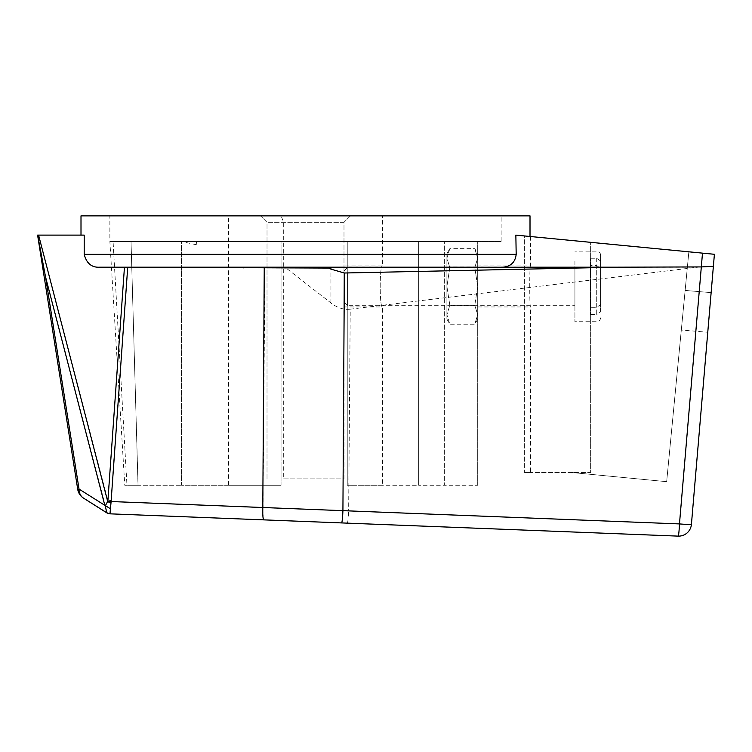 <?xml version="1.0" encoding="UTF-8"?>
<svg xmlns="http://www.w3.org/2000/svg" width="752" height="752" viewBox="0 0 752 752"><rect width="100%" height="100%" fill="white"/><g stroke="black" fill="none" stroke-linecap="round" stroke-linejoin="round"><path stroke-width="0.56" stroke-dasharray="3.76 2.82" d="M382.477 485.284L347.245 485.284L382.477 485.284L382.477 306.957C379.459 308.235 379.459 264.629 382.477 265.907C379.469 264.629 379.459 308.217 382.477 306.957L343.993 306.957L343.993 265.907L343.993 306.957M228.533 485.284L281.041 485.284L228.533 485.284L228.533 215.871L382.477 215.871L382.477 265.907L343.993 265.907M530.498 472.453L524.36 472.453L530.498 472.453L530.498 306.957C529.474 308.226 529.474 264.648 530.498 265.907C529.474 264.629 529.474 308.198 530.498 306.957L477.699 306.957L477.699 265.907L477.699 306.957M530.498 236.532L530.498 265.907L477.699 265.907M99.837 267.186L502.336 267.186C510.58 266.706 515.195 262.429 516.182 254.364L84.205 254.364C86.546 263.426 91.763 267.703 99.837 267.186L124.484 267.186L107.762 500.221L105.336 505.776L106.173 512.065A6.411 6.298 -87.8 0 0 110.29 513.851L110.958 500.522L107.762 500.221L38.596 235.113L37.6 235.113M37.656 235.113L45.458 276.379L105.299 505.711L79.035 489.091L77.719 489.298M501.152 241.533L109.867 241.533L501.152 241.533L501.152 215.871L109.867 215.871L501.152 215.871M138.048 485.284L131.036 241.533L138.011 485.284L181.552 485.284L124.776 485.284L109.867 241.533L109.867 215.871M124.456 267.186L329.15 268.069M679.47 523.928L348.646 510.946L350.244 309.166C343.786 309.946 337.357 307.878 330.936 302.962L286.145 268.088L264.911 267.994L263.012 507.666L107.386 501.537M678.633 536.129A12.831 12.831 0 0 0 691.417 524.388A12.831 0.555 4.9 0 1 679.526 523.928A12.831 0.921 92.2 0 1 678.125 536.12L347.245 523.138A12.831 0.921 92.2 0 0 348.646 510.946L263.012 507.666A12.831 1.523 92.2 0 0 264.055 519.876M81 235.113L84.205 235.113L81 235.113M516.182 254.364L515.853 235.113L702.49 253.142L701.325 266.922L713.375 266.293L714.4 254.289L688.86 251.826L714.4 254.289L711.138 292.641L714.4 254.289M281.041 485.284L281.041 241.533L347.245 241.533L281.041 241.533L281.041 485.284L181.552 485.284L181.552 241.533L281.041 241.533L113.073 241.533L181.552 241.533L181.552 485.284L281.041 485.284M347.245 485.284L347.245 241.533L347.245 485.284L418.685 485.284L418.685 241.533L347.245 241.533L444.338 241.533L418.685 241.533L418.685 485.284L418.685 241.533L418.685 485.284L347.245 485.284M382.477 215.871L228.533 215.871M283.692 478.864L343.993 478.864L343.993 222.291L267.016 222.291L343.993 222.291L343.993 478.864L283.692 478.864L283.692 222.291L281.041 215.871L260.606 215.871L350.404 215.871L281.041 215.871M711.138 292.641L685.138 290.422L688.86 251.826L666.667 481.675L571.153 472.453L666.667 481.675L688.86 251.826L590.649 242.341L590.649 472.453L590.649 242.341L590.649 472.453L524.36 472.453L524.36 235.94L590.649 242.341L590.649 472.453L524.36 472.453L524.36 235.94C532.519 236.73 532.519 236.73 524.36 235.94C532.519 236.73 532.519 236.73 524.36 235.94L688.86 251.826L681.312 330.015L685.138 290.422L681.312 330.015L685.138 290.422L711.138 292.641L707.764 332.262L681.312 330.015M477.699 485.284L477.699 241.533L444.338 241.533L477.699 241.533L477.699 485.284L444.338 485.284L444.338 241.533L444.338 485.284L418.685 485.284L444.338 485.284L444.338 241.533L444.338 485.284L477.699 485.284M691.417 524.388L713.375 266.293L701.4 266.922L679.526 523.928M350.244 309.166L697.828 267.186L124.484 267.186M530.01 215.871L81 215.871M84.205 254.364L84.205 235.113L38.596 235.113M330.936 302.962L330.936 267.186L126.674 267.186M701.4 266.922L713.375 266.302M286.145 268.088L243.798 267.928L243.798 267.186M125.904 267.186L243.798 267.928M110.958 500.522L127.69 267.195L264.911 267.994M127.718 267.195L126.637 267.186M617.364 267.186L701.334 266.922M267.016 478.864L267.016 222.291L260.606 215.871L267.016 222.291L267.016 478.864M350.404 215.871L343.993 222.291L350.404 215.871M106.173 512.065L106.784 512.855M83.528 498.134A12.831 10.716 122.3 0 1 79.035 489.091L45.458 276.379M196.263 244.738L196.46 241.533L196.263 244.738L181.552 241.533L181.552 485.284L181.552 241.533M138.011 485.284L126.966 485.284L113.073 241.533L126.966 485.284L124.776 485.284M105.299 505.711L110.253 508.643M343.993 297.378L343.993 271.04L343.993 297.378M347.838 272.75L347.838 305.679L347.838 272.75M574.913 300.123L574.913 267.186L574.913 300.123M600.575 304.579L600.575 255.003L600.575 304.579L596.721 307.324L590.311 307.324L590.311 314.618L596.721 314.618L596.721 265.55L590.311 265.55L590.311 258.246L590.311 307.324M574.913 261.339L574.913 321.715L574.913 261.339M600.575 260.982L596.721 258.246L590.311 258.246M596.721 265.55L600.575 268.285L600.575 311.883L596.721 314.618M600.575 268.285L600.575 311.883M590.311 265.55L590.311 314.618M477.699 269.601L477.699 305.867L477.699 269.601M446.904 269.601L446.904 305.867L446.904 269.601M477.699 258.105L477.699 319.149L477.699 258.105L474.775 248.658L477.699 258.105L474.775 267.543L477.699 258.105M446.904 253.715L449.828 248.658L446.904 258.105L449.828 267.543L446.904 286.437L449.828 305.321L446.904 286.437L446.904 253.715L446.904 319.149L446.904 286.437L449.828 267.543L446.904 258.105L449.828 248.658L474.775 248.658L477.699 253.715M477.699 286.437L474.775 267.543L477.699 286.437L474.775 305.321L477.699 286.437M474.775 305.321L477.699 314.759L474.775 324.206L477.699 314.759L474.775 305.321L449.828 305.321L446.904 314.759L449.828 324.206L446.904 314.759L449.828 305.321L474.775 305.321M449.828 267.543L474.775 267.543L449.828 267.543M446.904 319.149L449.828 324.206L474.775 324.206L477.699 319.149M596.721 258.246L596.721 307.324M343.993 271.04L347.838 267.186L574.913 267.186M600.575 255.003C600.322 252.644 599.043 251.356 596.721 251.149L574.913 251.149M600.575 317.861C600.322 320.22 599.043 321.508 596.721 321.715L574.913 321.715M343.993 301.825L347.838 305.679L574.913 305.679M446.904 266.998L477.699 266.998M446.904 305.867L477.699 305.867"/><path stroke-width="1.13" d="M77.719 489.298L79.035 489.082A12.831 10.725 -57.8 0 0 83.547 498.144L106.934 512.855L83.547 498.144A12.831 10.716 122.3 0 1 83.528 498.134A12.831 12.831 0 0 1 77.719 489.298L37.6 235.113L38.587 235.113L107.799 501.819A6.411 0.837 9.6 0 0 111.023 502.533L109.961 513.832L347.245 523.138M110.102 513.842A6.411 6.411 92.2 0 1 106.934 512.855L105.167 505.917L107.856 501.405L679.47 523.918A12.831 0.555 4.9 0 0 691.417 524.388L713.375 266.302L701.325 266.922L617.364 267.186L330.936 267.186L330.936 269.141L344.35 273.004L617.354 267.186M81 235.113L81 215.871L530.01 215.871L530.01 236.485M84.205 254.364L516.182 254.364C515.205 262.42 510.589 266.697 502.336 267.186L99.837 267.186C91.791 267.721 86.574 263.444 84.205 254.364L84.205 235.113L38.587 235.113M516.182 254.364L515.853 235.113L714.4 254.289L713.375 266.302M83.528 498.134L106.775 512.845A6.411 6.411 92.2 0 0 109.961 513.832L678.125 536.12A12.831 0.855 -87.8 0 0 679.47 523.918L702.49 253.142L714.4 254.289M711.138 292.641L707.764 332.262M99.837 267.186L124.456 267.186L107.856 501.405M125.904 267.186L329.15 268.069L330.936 269.141M678.125 536.12A12.831 12.831 0 0 0 691.417 524.388A12.831 12.831 0 0 1 678.125 536.12A12.831 12.831 0 0 0 678.633 536.129A12.831 12.831 0 0 1 678.125 536.12M127.718 267.204L111.023 502.533M110.121 508.568L104.81 505.297L45.552 276.952L37.656 235.113M106.38 512.244A6.411 6.326 92.2 0 0 110.328 513.851M263.764 519.867A12.831 1.429 -87.8 0 1 262.805 507.656L264.243 268.032M243.798 267.928L243.798 267.186M344.35 273.004L342.921 510.721A12.831 0.855 -87.8 0 1 341.587 522.922M45.552 276.952L79.035 489.082L104.81 505.297M106.775 512.845L109.961 513.832"/></g></svg>
